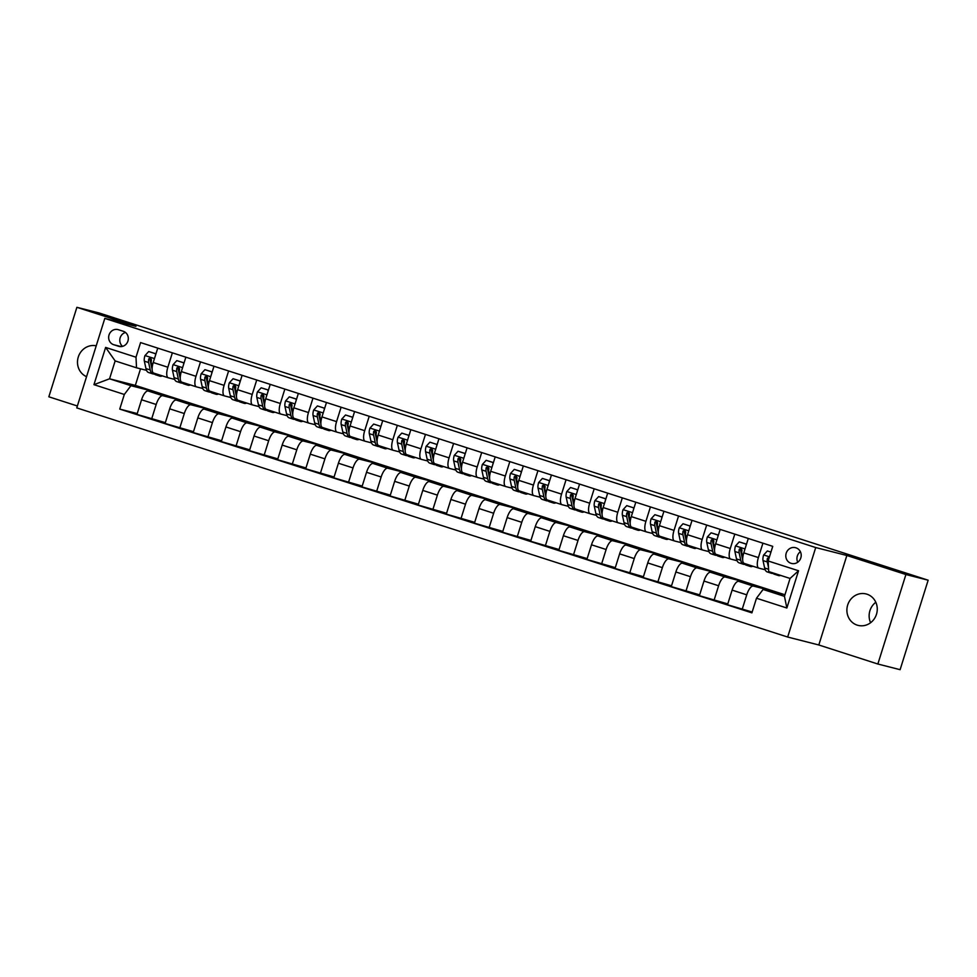 <?xml version="1.0" encoding="UTF-8"?>
<svg xmlns="http://www.w3.org/2000/svg" width="977" height="977" viewBox="0 0 977 977"><rect width="100%" height="100%" fill="white"/><g stroke="black" fill="none" stroke-linecap="round" stroke-linejoin="round"><path stroke-width="1.47" d="M866.929 594.187A16.23 15.119 -75.7 0 0 866.086 593.943A16.23 15.119 -75.7 0 0 847.548 605.471A16.23 15.119 -75.7 0 0 857.232 625.146A16.23 15.119 -75.7 0 0 858.062 625.378A16.23 15.119 -75.7 0 0 876.613 613.849A16.23 15.119 -75.7 0 0 866.929 594.187M875.807 602.259A16.23 15.119 -75.7 0 0 870.592 622.74M96.222 345.834A16.23 15.119 -75.7 0 0 78.282 357.02A16.23 15.119 -75.7 0 0 86.55 376.67M795.828 547.792A8.109 7.56 -75.7 0 0 786.131 553.434A8.109 7.56 -75.7 0 0 791.394 563.399A8.109 7.56 -75.7 0 0 795.828 547.792M800.261 551.834A8.109 7.56 -75.7 0 0 797.659 562.068M877.859 664.018L905.911 574.525L846.851 555.486L818.811 644.979L877.859 664.018L900.11 669.685L928.15 580.204L99.141 312.982L76.89 307.315L48.85 396.796L77.366 405.992M818.811 644.979L787.67 637.041L76.768 407.897L104.808 318.404L815.722 547.547L787.67 637.041M113.662 344.698L118.62 346.285A7.865 7.327 -75.7 0 0 127.999 340.826A7.865 7.327 -75.7 0 0 123.31 331.288L118.364 329.701A7.865 7.327 -75.7 0 0 108.972 335.16A7.865 7.327 -75.7 0 0 113.662 344.698L121.16 346.603M124.323 394.464L93.951 384.669L105.626 347.421L135.998 357.216L136.524 367.804L115.152 360.916L109.546 378.807L130.918 385.695L124.323 394.464L119.744 409.094L751.899 612.86L756.491 598.229L763.074 589.461L784.458 596.349L790.063 578.445L768.691 571.557L768.166 560.981L798.539 570.763L786.864 608.012L756.491 598.229M768.166 560.981L772.746 546.351L140.578 342.585L135.998 357.216M905.911 574.525L928.15 580.204M846.851 555.486L815.722 547.547M104.808 318.404L135.95 326.342L76.89 307.315M140.529 368.817L135.339 385.39L109.546 378.807L93.951 384.669M136.524 367.804L146.513 370.344M762.915 543.175L758.396 557.586A10.136 3.664 107.9 0 0 758.848 568.138A10.136 3.664 107.9 0 0 758.921 568.162L765.186 569.762M734.789 534.114L730.283 548.512A10.136 3.664 107.9 0 0 730.723 559.076A10.136 3.664 107.9 0 0 730.808 559.1L737.061 560.7M706.676 525.052L702.158 539.451A10.136 3.664 107.9 0 0 702.61 550.014A10.136 3.664 107.9 0 0 702.683 550.039L708.936 551.626M678.551 515.99L674.032 530.389A10.136 3.664 107.9 0 0 674.484 540.953A10.136 3.664 107.9 0 0 674.557 540.977L680.822 542.565M650.426 506.916L645.919 521.327A10.136 3.664 107.9 0 0 646.359 531.879A10.136 3.664 107.9 0 0 646.444 531.903L652.697 533.503M622.312 497.855L617.794 512.266A10.136 3.664 107.9 0 0 618.246 522.817A10.136 3.664 107.9 0 0 618.319 522.842L624.572 524.441M594.187 488.793L589.668 503.192A10.136 3.664 107.9 0 0 590.12 513.755A10.136 3.664 107.9 0 0 590.193 513.78L596.458 515.38M566.062 479.731L561.555 494.13A10.136 3.664 107.9 0 0 561.995 504.694A10.136 3.664 107.9 0 0 562.08 504.718L568.333 506.306M537.948 470.658L533.43 485.068A10.136 3.664 107.9 0 0 533.882 495.632A10.136 3.664 107.9 0 0 533.955 495.644L540.208 497.244M509.823 461.596L505.304 476.007A10.136 3.664 107.9 0 0 505.756 486.558A10.136 3.664 107.9 0 0 505.83 486.583L512.095 488.182M481.698 452.534L477.191 466.945A10.136 3.664 107.9 0 0 477.631 477.497A10.136 3.664 107.9 0 0 477.716 477.521L483.969 479.121M453.584 443.473L449.066 457.871A10.136 3.664 107.9 0 0 449.518 468.435A10.136 3.664 107.9 0 0 449.591 468.459L455.844 470.047M425.459 434.411L420.94 448.809A10.136 3.664 107.9 0 0 421.392 459.373A10.136 3.664 107.9 0 0 421.466 459.398L427.731 460.985M397.334 425.337L392.827 439.748A10.136 3.664 107.9 0 0 393.267 450.312A10.136 3.664 107.9 0 0 393.352 450.324L399.605 451.924M369.221 416.275L364.702 430.686A10.136 3.664 107.9 0 0 365.154 441.238A10.136 3.664 107.9 0 0 365.227 441.262L371.48 442.862M341.095 407.214L336.577 421.624A10.136 3.664 107.9 0 0 337.028 432.176A10.136 3.664 107.9 0 0 337.114 432.2L343.367 433.8M312.97 398.152L308.463 412.55A10.136 3.664 107.9 0 0 308.903 423.114A10.136 3.664 107.9 0 0 308.988 423.139L315.241 424.726M284.857 389.09L280.338 403.489A10.136 3.664 107.9 0 0 280.79 414.053A10.136 3.664 107.9 0 0 280.863 414.077L287.116 415.665M256.731 380.016L252.213 394.427A10.136 3.664 107.9 0 0 252.664 404.991A10.136 3.664 107.9 0 0 252.75 405.003L259.003 406.603M228.606 370.955L224.099 385.365A10.136 3.664 107.9 0 0 224.539 395.917A10.136 3.664 107.9 0 0 224.625 395.941L230.877 397.541M200.493 361.893L195.974 376.304A10.136 3.664 107.9 0 0 196.426 386.855A10.136 3.664 107.9 0 0 196.499 386.88L202.752 388.48M172.367 352.831L167.849 367.23A10.136 3.664 107.9 0 0 168.3 377.794A10.136 3.664 107.9 0 0 168.386 377.818L174.639 379.406M149.774 391.411L150.043 390.58L130.918 385.695M150.043 390.58L163.538 394.928L148.15 390.995A10.136 3.664 107.9 0 0 141.555 399.764L136.975 414.395L165.357 422.626M177.899 400.485L178.156 399.642L162.768 395.709A10.136 3.664 107.9 0 0 156.186 404.478L151.594 419.109M178.156 399.642L191.663 403.99L176.275 400.069A10.136 3.664 107.9 0 0 169.68 408.826L165.089 423.468L193.483 431.687M206.025 409.546L206.281 408.704L190.894 404.783A10.136 3.664 107.9 0 0 184.299 413.54L179.719 428.182M206.281 408.704L219.776 413.051L204.388 409.131A10.136 3.664 107.9 0 0 197.806 417.9L193.214 432.53L221.596 440.749M234.138 418.608L234.407 417.765L219.019 413.845A10.136 3.664 107.9 0 0 212.424 422.614L207.832 437.244M234.407 417.765L247.902 422.113L232.514 418.193A10.136 3.664 107.9 0 0 225.919 426.961L221.339 441.592L249.721 449.811M262.263 427.67L262.52 426.827L247.132 422.907A10.136 3.664 107.9 0 0 240.55 431.675L235.958 446.306M262.52 426.827L276.027 431.187L260.639 427.254A10.136 3.664 107.9 0 0 254.044 436.023L249.453 450.653L277.847 458.885M290.389 436.731L290.645 435.901L275.258 431.968A10.136 3.664 107.9 0 0 268.663 440.737L264.083 455.367M290.645 435.901L304.14 440.248L288.752 436.316A10.136 3.664 107.9 0 0 282.17 445.085L277.578 459.715L305.96 467.946M318.502 445.805L318.771 444.962L303.383 441.03A10.136 3.664 107.9 0 0 296.788 449.799L292.196 464.429M318.771 444.962L332.265 449.31L316.878 445.39A10.136 3.664 107.9 0 0 310.283 454.158L305.703 468.789L334.085 477.008M346.627 454.867L346.884 454.024L331.496 450.104A10.136 3.664 107.9 0 0 324.914 458.86L320.322 473.503M346.884 454.024L360.391 458.372L345.003 454.452A10.136 3.664 107.9 0 0 338.408 463.22L333.816 477.851L362.211 486.07M374.753 463.928L375.009 463.086L359.621 459.166A10.136 3.664 107.9 0 0 353.027 467.934L348.447 482.565M375.009 463.086L388.504 467.446L373.116 463.513A10.136 3.664 107.9 0 0 366.534 472.282L361.942 486.912L390.324 495.131M402.866 472.99L403.135 472.147L387.747 468.227A10.136 3.664 107.9 0 0 381.152 476.996L376.56 491.626M403.135 472.147L416.629 476.507L401.242 472.575A10.136 3.664 107.9 0 0 394.647 481.343L390.067 495.974L418.449 504.205M430.991 482.052L431.248 481.221L415.86 477.289A10.136 3.664 107.9 0 0 409.278 486.058L404.686 500.688M431.248 481.221L444.755 485.569L429.355 481.637A10.136 3.664 107.9 0 0 422.772 490.405L418.18 505.036L446.574 513.267M459.117 491.126L459.373 490.283L443.985 486.351A10.136 3.664 107.9 0 0 437.391 495.119L432.811 509.75M459.373 490.283L472.868 494.631L457.48 490.71A10.136 3.664 107.9 0 0 450.898 499.479L446.306 514.11L474.688 522.329M487.23 500.187L487.499 499.345L472.111 495.424A10.136 3.664 107.9 0 0 465.516 504.181L460.924 518.824M487.499 499.345L500.993 503.692L485.606 499.772A10.136 3.664 107.9 0 0 479.011 508.541L474.431 523.171L502.813 531.39M515.355 509.249L515.612 508.406L500.224 504.486A10.136 3.664 107.9 0 0 493.641 513.255L489.05 527.885M515.612 508.406L529.119 512.766L513.719 508.834A10.136 3.664 107.9 0 0 507.136 517.602L502.544 532.233L530.938 540.452M543.481 518.311L543.737 517.468L528.349 513.548A10.136 3.664 107.9 0 0 521.755 522.316L517.175 536.947M543.737 517.468L557.232 521.828L541.844 517.895A10.136 3.664 107.9 0 0 535.262 526.664L530.67 541.295L559.052 549.526M571.594 527.385L571.863 526.542L556.475 522.61A10.136 3.664 107.9 0 0 549.88 531.378L545.288 546.009M571.863 526.542L585.357 530.89L569.97 526.957A10.136 3.664 107.9 0 0 563.375 535.726L558.795 550.369L587.177 558.588M599.719 536.446L599.976 535.604L584.588 531.671A10.136 3.664 107.9 0 0 578.005 540.44L573.414 555.07M599.976 535.604L613.483 539.951L598.083 536.031A10.136 3.664 107.9 0 0 591.5 544.8L586.908 559.43L615.302 567.649M627.845 545.508L628.101 544.665L612.713 540.745A10.136 3.664 107.9 0 0 606.119 549.501L601.539 564.144M628.101 544.665L641.596 549.013L626.208 545.093A10.136 3.664 107.9 0 0 619.613 553.861L615.034 568.492L643.416 576.711M655.958 554.57L656.226 553.727L640.839 549.807A10.136 3.664 107.9 0 0 634.244 558.575L629.652 573.206M656.226 553.727L669.721 558.087L654.334 554.154A10.136 3.664 107.9 0 0 647.739 562.923L643.159 577.554L671.541 585.785M684.083 563.631L684.34 562.789L668.952 558.868A10.136 3.664 107.9 0 0 662.369 567.637L657.777 582.268M684.34 562.789L697.847 567.148L682.447 563.216A10.136 3.664 107.9 0 0 675.864 571.985L671.272 586.615L699.666 594.846M712.209 572.705L712.465 571.863L697.077 567.93A10.136 3.664 107.9 0 0 690.483 576.699L685.903 591.329M712.465 571.863L725.96 576.21L710.572 572.29A10.136 3.664 107.9 0 0 703.977 581.046L699.398 595.689L727.78 603.908M740.322 581.767L740.59 580.924L725.203 576.992A10.136 3.664 107.9 0 0 718.608 585.76L714.016 600.391M740.59 580.924L754.085 585.272L738.697 581.352A10.136 3.664 107.9 0 0 732.103 590.12L727.523 604.751L752.168 612.017M768.447 590.829L768.704 589.986L753.316 586.066A10.136 3.664 107.9 0 0 746.733 594.834L742.141 609.465M768.704 589.986L782.211 594.334L763.074 589.461M135.339 385.39L784.946 594.773M157.749 348.117L153.23 362.516A10.136 3.664 107.9 0 0 153.682 373.08A10.136 3.664 107.9 0 0 153.755 373.104A19.393 7.01 -72.1 0 0 155.563 374.765L159.837 376.145A19.393 7.01 107.9 0 0 162.292 375.852M119.744 409.094L137.232 413.564M185.862 357.179L181.356 371.59A10.136 3.664 107.9 0 0 181.795 382.141A10.136 3.664 107.9 0 0 181.881 382.166L196.34 386.831M213.987 366.241L209.469 380.651A10.136 3.664 107.9 0 0 209.921 391.203A10.136 3.664 107.9 0 0 209.994 391.227A19.393 7.01 -72.1 0 0 211.801 392.888L216.076 394.268A19.393 7.01 107.9 0 0 218.53 393.987M242.113 375.302L237.594 389.713A10.136 3.664 107.9 0 0 238.046 400.277A10.136 3.664 107.9 0 0 238.119 400.289L252.591 404.954M270.226 384.376L265.72 398.775A10.136 3.664 107.9 0 0 266.159 409.339A10.136 3.664 107.9 0 0 266.245 409.363A19.393 7.01 -72.1 0 0 268.052 411.024L272.327 412.392A19.393 7.01 107.9 0 0 274.769 412.111M298.351 393.438L293.833 407.836A10.136 3.664 107.9 0 0 294.285 418.4A10.136 3.664 107.9 0 0 294.358 418.425L308.83 423.09M326.477 402.5L321.958 416.91A10.136 3.664 107.9 0 0 322.41 427.462A10.136 3.664 107.9 0 0 322.483 427.486A19.393 7.01 -72.1 0 0 324.291 429.147L328.565 430.527A19.393 7.01 107.9 0 0 331.02 430.246M354.59 411.561L350.084 425.972A10.136 3.664 107.9 0 0 350.523 436.524A10.136 3.664 107.9 0 0 350.609 436.548L365.068 441.213M382.715 420.635L378.197 435.034A10.136 3.664 107.9 0 0 378.649 445.597A10.136 3.664 107.9 0 0 378.722 445.622A19.393 7.01 -72.1 0 0 380.529 447.271L384.804 448.651A19.393 7.01 107.9 0 0 387.258 448.37M410.841 429.697L406.322 444.095A10.136 3.664 107.9 0 0 406.774 454.659A10.136 3.664 107.9 0 0 406.847 454.684L421.319 459.349M438.954 438.758L434.447 453.157A10.136 3.664 107.9 0 0 434.887 463.721A10.136 3.664 107.9 0 0 434.973 463.745A19.393 7.01 -72.1 0 0 436.78 465.406L441.054 466.786A19.393 7.01 107.9 0 0 443.497 466.493M467.079 447.82L462.561 462.231A10.136 3.664 107.9 0 0 463.013 472.783A10.136 3.664 107.9 0 0 463.086 472.807A19.393 7.01 -72.1 0 0 464.893 474.468L469.168 475.848A19.393 7.01 107.9 0 0 471.622 475.567M495.205 456.882L490.686 471.293A10.136 3.664 107.9 0 0 491.138 481.844A10.136 3.664 107.9 0 0 491.211 481.869A19.393 7.01 -72.1 0 0 493.019 483.53L497.293 484.91A19.393 7.01 107.9 0 0 499.748 484.629M523.318 465.956L518.811 480.354A10.136 3.664 107.9 0 0 519.251 490.918A10.136 3.664 107.9 0 0 519.337 490.942A19.393 7.01 -72.1 0 0 521.132 492.591L525.418 493.971A19.393 7.01 107.9 0 0 527.861 493.69M551.443 475.017L546.925 489.416A10.136 3.664 107.9 0 0 547.376 499.98A10.136 3.664 107.9 0 0 547.45 500.004A19.393 7.01 -72.1 0 0 549.257 501.665L553.532 503.033A19.393 7.01 107.9 0 0 555.986 502.752M579.569 484.079L575.05 498.478A10.136 3.664 107.9 0 0 575.502 509.041A10.136 3.664 107.9 0 0 575.575 509.066A19.393 7.01 -72.1 0 0 577.383 510.727L581.657 512.107A19.393 7.01 107.9 0 0 584.112 511.814M607.682 493.141L603.175 507.552A10.136 3.664 107.9 0 0 603.615 518.103A10.136 3.664 107.9 0 0 603.701 518.128L618.16 522.793M635.807 502.202L631.289 516.613A10.136 3.664 107.9 0 0 631.74 527.165A10.136 3.664 107.9 0 0 631.814 527.189A19.393 7.01 -72.1 0 0 633.621 528.85L637.896 530.23A19.393 7.01 107.9 0 0 640.35 529.949M663.933 511.276L659.414 525.675A10.136 3.664 107.9 0 0 659.866 536.239A10.136 3.664 107.9 0 0 659.939 536.263L674.411 540.916M692.046 520.338L687.539 534.737A10.136 3.664 107.9 0 0 687.979 545.3A10.136 3.664 107.9 0 0 688.064 545.325L702.524 549.99M720.171 529.4L715.652 543.798A10.136 3.664 107.9 0 0 716.104 554.362A10.136 3.664 107.9 0 0 716.178 554.386L730.649 559.052M748.297 538.461L743.778 552.872A10.136 3.664 107.9 0 0 744.23 563.424A10.136 3.664 107.9 0 0 744.303 563.448A19.393 7.01 -72.1 0 0 746.11 565.109L750.385 566.489A19.393 7.01 107.9 0 0 752.84 566.208M115.152 360.916L105.626 347.421M798.539 570.763L790.063 578.445M786.864 608.012L784.458 596.349M125.496 332.461A7.865 7.327 -75.7 0 0 122.601 346.359M155.612 354.944L155.441 353.711L148.699 351.537L144.926 355.652A6.717 2.43 107.9 0 0 144.352 361.16L145.952 368.573A19.393 7.01 107.9 0 0 148.589 372.518L152.864 373.886A19.393 7.01 107.9 0 0 154.329 373.947M158.005 374.472A19.393 7.01 107.9 0 0 159.837 376.145M155.966 353.808L148.699 351.537M152.192 367.425L151.325 363.407A6.717 2.43 -72.1 0 1 151.447 359.744L150.373 357.802L148.748 358.877A6.717 2.43 107.9 0 0 148.626 362.54L150.226 369.953A19.393 7.01 107.9 0 0 152.864 373.886M152.119 368.866A16.096 5.825 -72.1 0 1 151.691 367.486L150.079 360.073A3.419 1.233 -72.1 0 1 150.031 359.194L148.748 358.877M183.725 364.006L183.566 362.785L176.813 360.611L173.051 364.714A6.717 2.43 107.9 0 0 172.477 370.222L174.077 377.635A19.393 7.01 107.9 0 0 176.703 381.58L180.977 382.96A19.393 7.01 107.9 0 0 182.455 383.008M186.131 383.546A19.393 7.01 107.9 0 0 187.963 385.207A19.393 7.01 107.9 0 0 190.405 384.914M184.079 362.87L176.813 360.611M180.318 376.499L179.45 372.469A6.717 2.43 -72.1 0 1 179.573 368.805L178.425 366.851L176.861 367.938A6.717 2.43 107.9 0 0 176.752 371.602L178.351 379.015A19.393 7.01 107.9 0 0 180.977 382.96M180.232 377.94A16.096 5.825 -72.1 0 1 179.805 376.548L178.205 369.135A3.419 1.233 -72.1 0 1 178.144 368.268L176.861 367.938M187.963 385.207L183.688 383.827A19.393 7.01 -72.1 0 1 181.856 382.166M211.85 373.067L211.691 371.846L204.938 369.672L201.177 373.776A6.717 2.43 107.9 0 0 200.59 379.296L202.202 386.697A19.393 7.01 107.9 0 0 204.828 390.641L209.102 392.021A19.393 7.01 107.9 0 0 210.58 392.07M214.256 392.607A19.393 7.01 107.9 0 0 216.076 394.268M212.204 371.932L204.938 369.672M208.443 385.561L207.564 381.543A6.717 2.43 -72.1 0 1 207.686 377.867L206.611 375.937L204.987 377A6.717 2.43 107.9 0 0 204.865 380.664L206.477 388.077A19.393 7.01 107.9 0 0 209.102 392.021M208.357 387.002A16.096 5.825 -72.1 0 1 207.93 385.61L206.33 378.197A3.419 1.233 -72.1 0 1 206.269 377.33L204.987 377M239.976 382.129L239.805 380.908L233.063 378.734L229.29 382.85A6.717 2.43 107.9 0 0 228.716 388.357L230.316 395.77A19.393 7.01 107.9 0 0 232.953 399.703L237.228 401.083A19.393 7.01 107.9 0 0 238.693 401.132M242.369 401.669A19.393 7.01 107.9 0 0 244.201 403.33A19.393 7.01 107.9 0 0 246.656 403.049M240.33 380.993L233.063 378.734M236.556 394.623L235.689 390.605A6.717 2.43 -72.1 0 1 235.811 386.941L234.736 384.999L233.112 386.062A6.717 2.43 107.9 0 0 232.99 389.738L234.59 397.138A19.393 7.01 107.9 0 0 237.228 401.083M236.483 396.064A16.096 5.825 -72.1 0 1 236.055 394.671L234.443 387.271A3.419 1.233 -72.1 0 1 234.395 386.391L233.112 386.062M244.201 403.33L239.927 401.95A19.393 7.01 -72.1 0 1 238.095 400.289M268.089 391.191L267.93 389.97L261.177 387.796L257.415 391.911A6.717 2.43 107.9 0 0 256.841 397.419L258.441 404.832A19.393 7.01 107.9 0 0 261.067 408.765L265.341 410.145A19.393 7.01 107.9 0 0 266.819 410.206M270.495 410.731A19.393 7.01 107.9 0 0 272.327 412.392M268.443 390.067L261.177 387.796M264.682 403.684L263.814 399.666A6.717 2.43 -72.1 0 1 263.924 396.003L262.85 394.061L261.225 395.135A6.717 2.43 107.9 0 0 261.115 398.799L262.715 406.212A19.393 7.01 107.9 0 0 265.341 410.145M264.596 405.125A16.096 5.825 -72.1 0 1 264.169 403.745L262.569 396.332A3.419 1.233 -72.1 0 1 262.508 395.453L261.225 395.135M296.214 400.265L296.055 399.031L289.302 396.857L285.54 400.973A6.717 2.43 107.9 0 0 284.954 406.481L286.566 413.894A19.393 7.01 107.9 0 0 289.192 417.838L293.466 419.218A19.393 7.01 107.9 0 0 294.944 419.267M298.62 419.792A19.393 7.01 107.9 0 0 300.44 421.466A19.393 7.01 107.9 0 0 302.894 421.172M296.568 399.129L289.302 396.857M292.807 412.746L291.928 408.728A6.717 2.43 -72.1 0 1 292.05 405.064L290.914 403.11L289.351 404.197A6.717 2.43 107.9 0 0 289.229 407.861L290.841 415.274A19.393 7.01 107.9 0 0 293.466 419.218M292.721 414.187A16.096 5.825 -72.1 0 1 292.294 412.807L290.694 405.394A3.419 1.233 -72.1 0 1 290.633 404.515L289.351 404.197M300.44 421.466L296.165 420.086A19.393 7.01 -72.1 0 1 294.346 418.425M324.34 409.326L324.169 408.105L317.427 405.931L313.654 410.035A6.717 2.43 107.9 0 0 313.08 415.543L314.679 422.956A19.393 7.01 107.9 0 0 317.317 426.9L321.592 428.28A19.393 7.01 107.9 0 0 323.057 428.329M326.733 428.866A19.393 7.01 107.9 0 0 328.565 430.527M324.169 408.105L317.427 405.931M320.92 421.82L320.053 417.79A6.717 2.43 -72.1 0 1 320.175 414.126L319.027 412.172L317.476 413.259A6.717 2.43 107.9 0 0 317.354 416.923L318.954 424.336A19.393 7.01 107.9 0 0 321.592 428.28M320.847 423.261A16.096 5.825 -72.1 0 1 320.419 421.869L318.807 414.456A3.419 1.233 -72.1 0 1 318.758 413.589L317.476 413.259M352.453 418.388L352.294 417.167L345.54 414.993L341.779 419.096A6.717 2.43 107.9 0 0 341.205 424.616L342.805 432.017A19.393 7.01 107.9 0 0 345.431 435.962L349.705 437.342A19.393 7.01 107.9 0 0 351.183 437.391M354.859 437.928A19.393 7.01 107.9 0 0 356.69 439.589A19.393 7.01 107.9 0 0 359.133 439.308M352.807 417.252L345.54 414.993M349.045 430.881L348.178 426.864A6.717 2.43 -72.1 0 1 348.288 423.188L347.214 421.258L345.589 422.32A6.717 2.43 107.9 0 0 345.479 425.984L347.079 433.397A19.393 7.01 107.9 0 0 349.705 437.342M348.96 432.322A16.096 5.825 -72.1 0 1 348.533 430.93L346.933 423.517A3.419 1.233 -72.1 0 1 346.872 422.65L345.589 422.32M356.69 439.589L352.416 438.209A19.393 7.01 -72.1 0 1 350.584 436.548M380.578 427.45L380.419 426.228L373.666 424.055L369.904 428.17A6.717 2.43 107.9 0 0 369.318 433.678L370.93 441.091A19.393 7.01 107.9 0 0 373.556 445.023L377.83 446.404A19.393 7.01 107.9 0 0 379.308 446.465M382.984 446.99A19.393 7.01 107.9 0 0 384.804 448.651M380.419 426.228L373.666 424.055M377.171 439.943L376.292 435.925A6.717 2.43 -72.1 0 1 376.414 432.261L375.339 430.32L373.715 431.382A6.717 2.43 107.9 0 0 373.593 435.058L375.205 442.459A19.393 7.01 107.9 0 0 377.83 446.404M377.085 441.384A16.096 5.825 -72.1 0 1 376.658 439.992L375.058 432.591A3.419 1.233 -72.1 0 1 374.997 431.712L373.715 431.382M408.691 436.524L408.533 435.29L401.791 433.116L398.018 437.232A6.717 2.43 107.9 0 0 397.444 442.74L399.043 450.153A19.393 7.01 107.9 0 0 401.681 454.097L405.956 455.465A19.393 7.01 107.9 0 0 407.421 455.526M411.097 456.051A19.393 7.01 107.9 0 0 412.929 457.712A19.393 7.01 107.9 0 0 415.384 457.431M409.058 435.388L401.791 433.116M405.284 449.005L404.417 444.987A6.717 2.43 -72.1 0 1 404.539 441.323L403.464 439.381L401.84 440.456A6.717 2.43 107.9 0 0 401.718 444.12L403.318 451.533A19.393 7.01 107.9 0 0 405.956 455.465M405.211 450.446A16.096 5.825 -72.1 0 1 404.783 449.066L403.171 441.653A3.419 1.233 -72.1 0 1 403.122 440.774L401.84 440.456M412.929 457.712L408.655 456.344A19.393 7.01 -72.1 0 1 406.823 454.671L421.392 459.373M436.817 445.585L436.658 444.364L429.904 442.178L426.143 446.294A6.717 2.43 107.9 0 0 425.569 451.801L427.169 459.214A19.393 7.01 107.9 0 0 429.795 463.159L434.069 464.539A19.393 7.01 107.9 0 0 435.547 464.588M439.223 465.113A19.393 7.01 107.9 0 0 441.054 466.786M436.658 444.364L429.904 442.178M433.409 458.066L432.542 454.049A6.717 2.43 -72.1 0 1 432.652 450.385L431.516 448.431L429.953 449.518A6.717 2.43 107.9 0 0 429.843 453.181L431.443 460.594A19.393 7.01 107.9 0 0 434.069 464.539M433.324 459.52A16.096 5.825 -72.1 0 1 432.896 458.128L431.297 450.715A3.419 1.233 -72.1 0 1 431.236 449.835L429.953 449.518M464.942 454.647L464.783 453.426L458.03 451.252L454.268 455.355A6.717 2.43 107.9 0 0 453.682 460.863L455.294 468.276A19.393 7.01 107.9 0 0 457.92 472.221L462.194 473.601A19.393 7.01 107.9 0 0 463.672 473.65M467.348 474.187A19.393 7.01 107.9 0 0 469.168 475.848M465.296 453.511L458.03 451.252M461.535 467.14L460.655 463.122A6.717 2.43 -72.1 0 1 460.778 459.446L459.703 457.517L458.079 458.579A6.717 2.43 107.9 0 0 457.957 462.243L459.569 469.656A19.393 7.01 107.9 0 0 462.194 473.601M461.449 468.581A16.096 5.825 -72.1 0 1 461.022 467.189L459.422 459.776A3.419 1.233 -72.1 0 1 459.361 458.909L458.079 458.579M493.055 463.709L492.897 462.487L486.155 460.314L482.382 464.429A6.717 2.43 107.9 0 0 481.808 469.937L483.407 477.338A19.393 7.01 107.9 0 0 486.045 481.282L490.32 482.662A19.393 7.01 107.9 0 0 491.785 482.711M495.461 483.249A19.393 7.01 107.9 0 0 497.293 484.91M493.422 462.573L486.155 460.314M489.648 476.202L488.781 472.184A6.717 2.43 -72.1 0 1 488.903 468.508L487.828 466.579L486.204 467.641A6.717 2.43 107.9 0 0 486.082 471.305L487.682 478.718A19.393 7.01 107.9 0 0 490.32 482.662M489.575 477.643A16.096 5.825 -72.1 0 1 489.147 476.251L487.535 468.838A3.419 1.233 -72.1 0 1 487.486 467.971L486.204 467.641M521.181 472.77L521.022 471.549L514.268 469.375L510.507 473.491A6.717 2.43 107.9 0 0 509.933 478.999L511.533 486.412A19.393 7.01 107.9 0 0 514.158 490.344L518.433 491.724A19.393 7.01 107.9 0 0 519.911 491.785M523.587 492.31A19.393 7.01 107.9 0 0 525.418 493.971M521.535 471.635L514.268 469.375M517.773 485.264L516.906 481.246A6.717 2.43 -72.1 0 1 517.016 477.582L515.941 475.64L514.317 476.703A6.717 2.43 107.9 0 0 514.207 480.379L515.807 487.779A19.393 7.01 107.9 0 0 518.433 491.724M517.688 486.705A16.096 5.825 -72.1 0 1 517.26 485.313L515.661 477.912A3.419 1.233 -72.1 0 1 515.6 477.032L514.317 476.703M549.306 481.844L549.147 480.611L542.394 478.437L538.632 482.553A6.717 2.43 107.9 0 0 538.046 488.06L539.658 495.473A19.393 7.01 107.9 0 0 542.284 499.418L546.558 500.786A19.393 7.01 107.9 0 0 548.036 500.847M551.712 501.372A19.393 7.01 107.9 0 0 553.532 503.033M549.66 480.708L542.394 478.437M545.899 494.325L545.019 490.307A6.717 2.43 -72.1 0 1 545.142 486.644L544.067 484.702L542.443 485.777A6.717 2.43 107.9 0 0 542.32 489.44L543.933 496.853A19.393 7.01 107.9 0 0 546.558 500.786M545.813 495.766A16.096 5.825 -72.1 0 1 545.386 494.386L543.786 486.973A3.419 1.233 -72.1 0 1 543.725 486.094L542.443 485.777M577.419 490.906L577.26 489.685L570.519 487.499L566.745 491.614A6.717 2.43 107.9 0 0 566.172 497.122L567.771 504.535A19.393 7.01 107.9 0 0 570.409 508.48L574.684 509.86A19.393 7.01 107.9 0 0 576.149 509.909M579.825 510.434A19.393 7.01 107.9 0 0 581.657 512.107M577.26 489.685L570.519 487.499M574.012 503.387L573.145 499.369A6.717 2.43 -72.1 0 1 573.267 495.705L572.119 493.751L570.568 494.838A6.717 2.43 107.9 0 0 570.446 498.502L572.046 505.915A19.393 7.01 107.9 0 0 574.684 509.86M573.939 504.84A16.096 5.825 -72.1 0 1 573.511 503.448L571.899 496.035A3.419 1.233 -72.1 0 1 571.85 495.168L570.568 494.838M605.545 499.968L605.386 498.746L598.632 496.572L594.871 500.676A6.717 2.43 107.9 0 0 594.297 506.184L595.897 513.597A19.393 7.01 107.9 0 0 598.522 517.541L602.797 518.921A19.393 7.01 107.9 0 0 604.274 518.97M607.95 519.508A19.393 7.01 107.9 0 0 609.77 521.168A19.393 7.01 107.9 0 0 612.225 520.888M605.899 498.832L598.632 496.572M602.137 512.461L601.27 508.443A6.717 2.43 -72.1 0 1 601.38 504.767L600.305 502.837L598.681 503.9A6.717 2.43 107.9 0 0 598.571 507.564L600.171 514.977A19.393 7.01 107.9 0 0 602.797 518.921M602.052 513.902A16.096 5.825 -72.1 0 1 601.624 512.51L600.025 505.097A3.419 1.233 -72.1 0 1 599.963 504.23L598.681 503.9M609.77 521.168L605.496 519.788A19.393 7.01 -72.1 0 1 603.676 518.128M633.67 509.029L633.511 507.808L626.758 505.634L622.996 509.75A6.717 2.43 107.9 0 0 622.41 515.258L624.022 522.658A19.393 7.01 107.9 0 0 626.648 526.603L630.922 527.983A19.393 7.01 107.9 0 0 632.4 528.032M636.076 528.569A19.393 7.01 107.9 0 0 637.896 530.23M633.511 507.808L626.758 505.634M630.263 521.523L629.383 517.505A6.717 2.43 -72.1 0 1 629.506 513.829L628.431 511.899L626.807 512.962A6.717 2.43 107.9 0 0 626.684 516.625L628.296 524.038A19.393 7.01 107.9 0 0 630.922 527.983M630.177 522.964A16.096 5.825 -72.1 0 1 629.75 521.571L628.15 514.158A3.419 1.233 -72.1 0 1 628.089 513.291L626.807 512.962M661.783 518.091L661.624 516.87L654.883 514.696L651.109 518.811A6.717 2.43 107.9 0 0 650.535 524.319L652.135 531.732A19.393 7.01 107.9 0 0 654.773 535.665L659.048 537.045A19.393 7.01 107.9 0 0 660.513 537.106M664.189 537.631A19.393 7.01 107.9 0 0 666.021 539.292A19.393 7.01 107.9 0 0 668.476 539.011M662.15 516.955L654.883 514.696M658.376 530.584L657.509 526.566A6.717 2.43 -72.1 0 1 657.631 522.903L656.556 520.961L654.932 522.023A6.717 2.43 107.9 0 0 654.81 525.699L656.41 533.1A19.393 7.01 107.9 0 0 659.048 537.045M658.303 532.025A16.096 5.825 -72.1 0 1 657.875 530.633L656.263 523.232A3.419 1.233 -72.1 0 1 656.214 522.353L654.932 522.023M666.021 539.292L661.747 537.912A19.393 7.01 -72.1 0 1 659.915 536.251M689.909 527.165L689.75 525.931L682.996 523.757L679.235 527.873A6.717 2.43 107.9 0 0 678.661 533.381L680.261 540.794A19.393 7.01 107.9 0 0 682.886 544.739L687.161 546.106A19.393 7.01 107.9 0 0 688.638 546.167M692.314 546.693A19.393 7.01 107.9 0 0 694.134 548.353A19.393 7.01 107.9 0 0 696.589 548.073M689.75 525.931L682.996 523.757M686.501 539.646L685.634 535.628A6.717 2.43 -72.1 0 1 685.744 531.964L684.669 530.022L683.045 531.097A6.717 2.43 107.9 0 0 682.935 534.761L684.535 542.174A19.393 7.01 107.9 0 0 687.161 546.106M686.416 541.087A16.096 5.825 -72.1 0 1 685.988 539.707L684.388 532.294A3.419 1.233 -72.1 0 1 684.327 531.415L683.045 531.097M694.134 548.353L689.86 546.986A19.393 7.01 -72.1 0 1 688.04 545.313M718.034 536.226L717.875 535.005L711.122 532.819L707.36 536.935A6.717 2.43 107.9 0 0 706.774 542.443L708.386 549.856A19.393 7.01 107.9 0 0 711.012 553.8L715.286 555.18A19.393 7.01 107.9 0 0 716.764 555.229M720.44 555.754A19.393 7.01 107.9 0 0 722.259 557.427A19.393 7.01 107.9 0 0 724.714 557.134M718.388 535.091L711.122 532.819M714.627 548.708L713.747 544.69A6.717 2.43 -72.1 0 1 713.869 541.026L712.734 539.072L711.171 540.159A6.717 2.43 107.9 0 0 711.048 543.823L712.66 551.236A19.393 7.01 107.9 0 0 715.286 555.18M714.541 550.161A16.096 5.825 -72.1 0 1 714.114 548.769L712.514 541.356A3.419 1.233 -72.1 0 1 712.453 540.489L711.171 540.159M722.259 557.427L717.985 556.047A19.393 7.01 -72.1 0 1 716.165 554.386M746.147 545.288L745.988 544.067L739.247 541.893L735.473 545.996A6.717 2.43 107.9 0 0 734.899 551.504L736.499 558.917A19.393 7.01 107.9 0 0 739.137 562.862L743.412 564.242A19.393 7.01 107.9 0 0 744.877 564.291M748.553 564.828A19.393 7.01 107.9 0 0 750.385 566.489M746.513 544.152L739.247 541.893M742.74 557.782L741.873 553.764A6.717 2.43 -72.1 0 1 741.995 550.088L740.92 548.158L739.296 549.221A6.717 2.43 107.9 0 0 739.174 552.884L740.774 560.297A19.393 7.01 107.9 0 0 743.412 564.242M742.667 559.223A16.096 5.825 -72.1 0 1 742.239 557.83L740.627 550.417A3.419 1.233 -72.1 0 1 740.578 549.55L739.296 549.221M770.938 552.103L767.36 550.955L763.599 555.07A6.717 2.43 107.9 0 0 763.025 560.578L764.625 567.979A19.393 7.01 107.9 0 0 767.25 571.924L771.525 573.304A19.393 7.01 107.9 0 0 773.002 573.352M776.862 574.195A19.393 7.01 107.9 0 0 778.498 575.551A19.393 7.01 107.9 0 0 780.623 575.404M770.963 552.042L767.36 550.955M769.888 571.948A19.393 7.01 107.9 0 0 771.525 573.304M778.498 575.551L774.224 574.171A19.393 7.01 -72.1 0 1 772.587 572.815M769.302 557.317L767.409 558.282A6.717 2.43 107.9 0 0 767.299 561.958L768.484 567.454M768.716 559.223A3.419 1.233 -72.1 0 1 768.691 558.612L767.409 558.282M758.775 568.113L744.303 563.448M646.286 531.854L631.814 527.189M590.047 513.731L575.575 509.066M561.922 504.669L547.45 500.004M533.796 495.595L519.337 490.942M505.683 486.534L491.211 481.869M477.558 477.472L463.086 472.807M449.432 468.41L434.973 463.745M393.194 450.275L378.722 445.622M336.955 432.152L322.483 427.486M280.704 414.028L266.245 409.363M224.466 395.893L209.994 391.227M168.227 377.769L153.755 373.104M162.768 395.709L148.15 390.995M190.894 404.783L176.275 400.069M219.019 413.845L204.388 409.131M247.132 422.907L232.514 418.193M275.258 431.968L260.639 427.254M303.383 441.03L288.752 436.316M331.496 450.104L316.878 445.39M359.621 459.166L345.003 454.452M387.747 468.227L373.116 463.513M415.86 477.289L401.242 472.575M443.985 486.351L429.355 481.637M472.111 495.424L457.48 490.71M500.224 504.486L485.606 499.772M528.349 513.548L513.719 508.834M556.475 522.61L541.844 517.895M584.588 531.671L569.97 526.957M612.713 540.745L598.083 536.031M640.839 549.807L626.208 545.093M668.952 558.868L654.334 554.154M697.077 567.93L682.447 563.216M725.203 576.992L710.572 572.29M753.316 586.066L738.697 581.352M156.186 404.478L141.555 399.764M167.849 367.23L153.23 362.516M195.974 376.304L181.356 371.59M184.299 413.54L169.68 408.826M224.099 385.365L209.469 380.651M212.424 422.614L197.806 417.9M252.213 394.427L237.594 389.713M240.55 431.675L225.919 426.961M280.338 403.489L265.72 398.775M268.663 440.737L254.044 436.023M308.463 412.55L293.833 407.836M296.788 449.799L282.17 445.085M336.577 421.624L321.958 416.91M324.914 458.86L310.283 454.158M364.702 430.686L350.084 425.972M353.027 467.934L338.408 463.22M392.827 439.748L378.197 435.034M381.152 476.996L366.534 472.282M420.94 448.809L406.322 444.095M409.278 486.058L394.647 481.343M449.066 457.871L434.447 453.157M437.391 495.119L422.772 490.405M477.191 466.945L462.561 462.231M465.516 504.181L450.898 499.479M505.304 476.007L490.686 471.293M493.641 513.255L479.011 508.541M533.43 485.068L518.811 480.354M521.755 522.316L507.136 517.602M561.555 494.13L546.925 489.416M549.88 531.378L535.262 526.664M589.668 503.192L575.05 498.478M578.005 540.44L563.375 535.726M617.794 512.266L603.175 507.552M606.119 549.501L591.5 544.8M645.919 521.327L631.289 516.613M634.244 558.575L619.613 553.861M674.032 530.389L659.414 525.675M662.369 567.637L647.739 562.923M702.158 539.451L687.539 534.737M690.483 576.699L675.864 571.985M730.283 548.512L715.652 543.798M718.608 585.76L703.977 581.046M758.396 557.586L743.778 552.872M746.733 594.834L732.103 590.12M119.438 346.493L118.62 346.285M154.464 358.596L145.023 355.555M150.226 369.953L145.952 368.573M148.626 362.54L144.352 361.16M152.839 363.896L151.325 363.407M182.577 367.657L173.149 364.616M178.351 379.015L174.077 377.635M176.752 371.602L172.477 370.222M180.953 372.958L179.45 372.469M210.702 376.719L201.262 373.678M206.477 388.077L202.202 386.697M204.865 380.664L200.59 379.296M209.078 382.031L207.564 381.543M238.828 385.781L229.387 382.74M234.59 397.138L230.316 395.77M232.99 389.738L228.716 388.357M237.203 391.093L235.689 390.605M266.941 394.855L257.513 391.801M262.715 406.212L258.441 404.832M261.115 398.799L256.841 397.419M265.317 400.155L263.814 399.666M295.066 403.916L285.626 400.875M290.841 415.274L286.566 413.894M289.229 407.861L284.954 406.481M293.442 409.216L291.928 408.728M323.192 412.978L313.751 409.937M318.954 424.336L314.679 422.956M317.354 416.923L313.08 415.543M321.567 418.278L320.053 417.79M351.305 422.04L341.877 418.999M347.079 433.397L342.805 432.017M345.479 425.984L341.205 424.616M349.681 427.352L348.178 426.864M379.43 431.101L369.99 428.06M375.205 442.459L370.93 441.091M373.593 435.058L369.318 433.678M377.806 436.414L376.292 435.925M407.556 440.175L398.115 437.122M403.318 451.533L399.043 450.153M401.718 444.12L397.444 442.74M405.931 445.475L404.417 444.987M435.669 449.237L426.241 446.196M431.443 460.594L427.169 459.214M429.843 453.181L425.569 451.801M434.044 454.537L432.542 454.049M463.794 458.298L454.354 455.258M459.569 469.656L455.294 468.276M457.957 462.243L453.682 460.863M462.17 463.599L460.655 463.122M491.919 467.36L482.479 464.319M487.682 478.718L483.407 477.338M486.082 471.305L481.808 469.937M490.295 472.673L488.781 472.184M520.033 476.422L510.605 473.381M515.807 487.779L511.533 486.412M514.207 480.379L509.933 478.999M518.408 481.734L516.906 481.246M548.158 485.496L538.718 482.443M543.933 496.853L539.658 495.473M542.32 489.44L538.046 488.06M546.534 490.796L545.019 490.307M576.283 494.557L566.843 491.516M572.046 505.915L567.771 504.535M570.446 498.502L566.172 497.122M574.659 499.858L573.145 499.369M604.397 503.619L594.969 500.578M600.171 514.977L595.897 513.597M598.571 507.564L594.297 506.184M602.772 508.919L601.27 508.443M632.522 512.681L623.082 509.64M628.296 524.038L624.022 522.658M626.684 516.625L622.41 515.258M630.898 517.993L629.383 517.505M660.647 521.742L651.207 518.702M656.41 533.1L652.135 531.732M654.81 525.699L650.535 524.319M659.023 527.055L657.509 526.566M688.761 530.816L679.333 527.775M684.535 542.174L680.261 540.794M682.935 534.761L678.661 533.381M687.136 536.117L685.634 535.628M716.886 539.878L707.446 536.837M712.66 551.236L708.386 549.856M711.048 543.823L706.774 542.443M715.262 545.178L713.747 544.69M745.011 548.94L735.571 545.899M740.774 560.297L736.499 558.917M739.174 552.884L734.899 551.504M743.387 554.24L741.873 553.764M769.461 556.817L763.696 554.96M768.569 569.261L764.625 567.979M767.299 561.958L763.025 560.578M168.3 377.794L153.682 373.08M196.426 386.855L181.795 382.141M224.539 395.917L209.921 391.203M252.664 404.991L238.046 400.277M280.79 414.053L266.159 409.339M308.903 423.114L294.285 418.4M337.028 432.176L322.41 427.462M365.154 441.238L350.523 436.524M393.267 450.312L378.649 445.597M449.518 468.435L434.887 463.721M477.631 477.497L463.013 472.783M505.756 486.558L491.138 481.844M533.882 495.632L519.251 490.918M561.995 504.694L547.376 499.98M590.12 513.755L575.502 509.041M618.246 522.817L603.615 518.103M646.359 531.879L631.74 527.165M674.484 540.953L659.866 536.239M702.61 550.014L687.979 545.3M730.723 559.076L716.104 554.362M758.848 568.138L744.23 563.424"/></g></svg>
